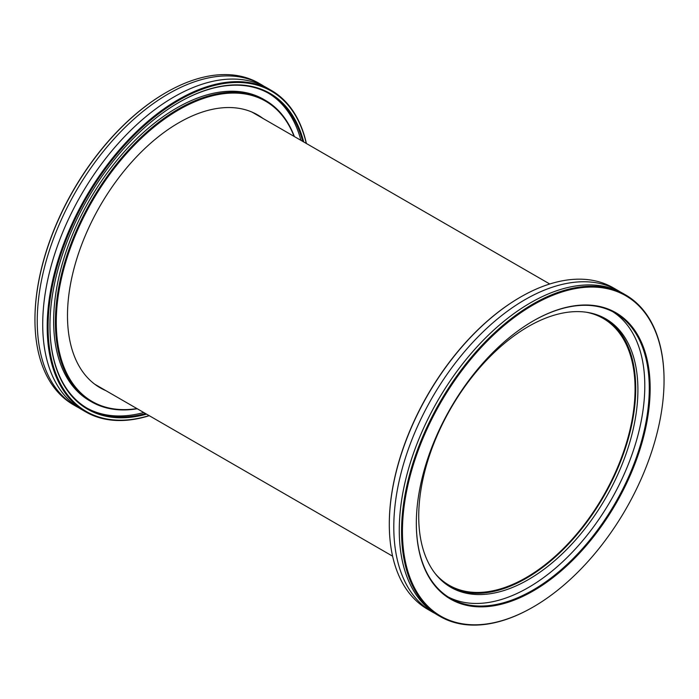 <?xml version="1.0" encoding="UTF-8"?>
<svg xmlns="http://www.w3.org/2000/svg" width="699" height="699" viewBox="0 0 699 699"><rect width="100%" height="100%" fill="white"/><g stroke="black" fill="none" stroke-linecap="round" stroke-linejoin="round"><path stroke-width="1.05" d="M435.346 573.757A154.051 88.948 120 0 0 449.108 585.238A154.051 88.948 120 0 0 526.137 577.61A154.051 88.948 120 0 0 626.776 441.855A154.051 88.948 120 0 0 603.158 318.412A154.051 88.948 120 0 0 586.33 312.235M435.014 613.442A185.611 107.165 -60 0 1 432.235 611.94A185.611 107.165 -60 0 1 423.157 414.481A185.611 107.165 -60 0 1 596.824 282.877A185.611 107.165 -60 0 1 617.846 290.452A185.611 107.165 -60 0 1 620.537 292.103M588.261 312.54A154.986 89.481 120 0 0 443.245 422.432A154.986 89.481 120 0 0 450.829 587.309A154.986 89.481 120 0 0 468.382 593.634A154.986 89.481 120 0 0 613.39 483.743A154.986 89.481 120 0 0 605.815 318.866A154.986 89.481 120 0 0 588.261 312.54M604.714 318.255A154.986 89.481 -60 0 1 610.716 483.455A154.986 89.481 -60 0 1 466.198 592.368A154.986 89.481 -60 0 1 449.745 586.662M469.3 605.876A165.348 95.466 -60 0 1 416.324 523.429A165.348 95.466 -60 0 1 533.241 320.928A165.348 95.466 -60 0 1 597.191 305.987A165.348 95.466 -60 0 1 631.118 473.258A165.348 95.466 -60 0 1 469.3 605.876M416.324 523.175A164.728 95.108 120 0 0 450.444 598.335A164.728 95.108 120 0 0 469.099 605.054A164.728 95.108 120 0 0 623.228 488.26A164.728 95.108 120 0 0 615.172 313.021A164.728 95.108 120 0 0 596.509 306.293A164.728 95.108 120 0 0 533.022 321.051M617.846 290.452L613.355 287.866A185.611 107.165 120 0 0 592.341 280.29A185.611 107.165 120 0 0 520.554 297.058A185.611 107.165 120 0 0 389.308 524.381A185.611 107.165 120 0 0 427.753 609.345L432.235 611.94M461.698 623.683A184.99 106.807 120 0 0 533.241 606.977A184.99 106.807 120 0 0 664.05 380.413A184.99 106.807 120 0 0 604.784 288.171A184.99 106.807 120 0 0 423.734 436.543A184.99 106.807 120 0 0 461.698 623.683M533.022 607.099A185.611 107.165 -60 0 1 532.804 607.221A185.611 107.165 -60 0 1 461.025 623.997A185.611 107.165 -60 0 1 440.003 616.422A185.611 107.165 -60 0 1 430.925 418.963A185.611 107.165 -60 0 1 604.591 287.359A185.611 107.165 -60 0 1 625.605 294.934A185.611 107.165 -60 0 1 664.05 379.906A185.611 107.165 -60 0 1 664.05 380.16M612.892 311.78A164.728 95.108 -60 0 1 617.733 487.666A164.728 95.108 -60 0 1 464.617 602.468A164.728 95.108 -60 0 1 448.234 596.99M440.003 616.422L437.705 615.094A185.611 107.165 -60 0 1 428.627 417.635A185.611 107.165 -60 0 1 602.293 286.04A185.611 107.165 -60 0 1 623.316 293.606L625.605 294.934M389.308 524.128A184.99 106.807 -60 0 1 389.308 523.874A184.99 106.807 -60 0 1 520.117 297.311A184.99 106.807 -60 0 1 520.336 297.18M271.247 90.346L266.765 87.759A185.611 107.165 120 0 0 173.964 96.951A185.611 107.165 120 0 0 52.705 260.509A185.611 107.165 120 0 0 81.154 409.238L85.645 411.833A185.611 107.165 -60 0 1 57.187 263.104A185.611 107.165 -60 0 1 178.446 99.538A185.611 107.165 -60 0 1 271.247 90.346A185.611 107.165 -60 0 1 306.398 143.505M262.973 118.428A157.537 90.957 120 0 0 257.651 114.916A157.537 90.957 120 0 0 178.883 122.718A157.537 90.957 120 0 0 75.964 261.54A157.537 90.957 120 0 0 100.114 387.77A157.537 90.957 120 0 0 105.82 390.619M256.952 114.959A157.537 90.957 120 0 0 254.585 113.273M178.874 102.447L178.883 102.447A182.36 105.287 -60 0 1 303.716 141.958M302.667 141.347A181.74 104.929 120 0 0 269.316 93.692A181.74 104.929 120 0 0 178.664 102.57M294.087 136.401A173.387 100.106 120 0 0 178.883 109.769A173.387 100.106 120 0 0 58.139 296.463A173.387 100.106 120 0 0 136.943 408.583M137.231 408.758A174.007 100.464 -60 0 1 91.438 401.785A174.007 100.464 -60 0 1 64.771 262.352A174.007 100.464 -60 0 1 178.446 109.009A174.007 100.464 -60 0 1 265.445 100.394A174.007 100.464 -60 0 1 294.375 136.567M306.258 143.417A184.99 106.807 120 0 0 178.883 100.298A184.99 106.807 120 0 0 48.939 309.063A184.99 106.807 120 0 0 149.105 415.608M149.254 415.695A185.611 107.165 -60 0 1 85.645 411.833M34.95 319.539A184.99 106.807 -60 0 1 34.95 319.286A184.99 106.807 -60 0 1 165.759 92.722L166.196 92.469A185.611 107.165 120 0 0 34.95 319.793A185.611 107.165 120 0 0 73.395 404.756L75.684 406.084A185.611 107.165 120 0 0 78.463 407.596M263.986 86.248A185.611 107.165 120 0 0 261.295 84.605A185.611 107.165 120 0 0 168.494 93.797A185.611 107.165 120 0 0 47.235 257.354A185.611 107.165 120 0 0 75.684 406.084M300.911 140.342A181.74 104.929 120 0 0 268.433 93.194M265.445 100.394L263.698 99.38A174.007 100.464 120 0 0 176.698 108.004A174.007 100.464 120 0 0 63.015 261.339A174.007 100.464 120 0 0 89.69 400.772L91.438 401.785M86.702 407.971A181.74 104.929 120 0 0 143.767 412.524M49.935 325.533A181.74 104.929 120 0 0 87.576 408.478A181.74 104.929 120 0 0 145.514 413.537M146.572 414.14A182.36 105.287 -60 0 1 49.935 325.786A182.36 105.287 -60 0 1 178.883 102.447L178.883 102.447M261.295 84.605L258.997 83.277A185.611 107.165 120 0 0 166.196 92.469L165.759 92.722M97.161 385.935A157.537 90.957 120 0 0 99.808 387.15M392.602 556.186L94.793 384.249M549.746 283.995L251.937 112.058M664.05 380.413L664.05 379.906M533.241 606.977L532.804 607.221M389.308 523.874L389.308 524.381M520.117 297.311L520.554 297.058M34.95 319.286L34.95 319.793"/></g></svg>
